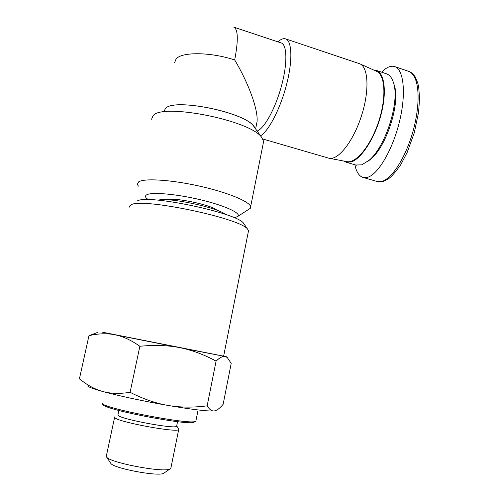 <?xml version="1.0" encoding="UTF-8"?>
<svg xmlns="http://www.w3.org/2000/svg" width="499" height="499" viewBox="0 0 499 499"><rect width="100%" height="100%" fill="white"/><g stroke="black" fill="none" stroke-linecap="round" stroke-linejoin="round"><path stroke-width="0.75" d="M167.658 199.806C174.319 197.099 212.006 205.095 216.89 210.222M158.189 200.174C168.182 197.011 217.676 207.515 225.311 214.358M195.97 420.582L195.845 421.193L195.128 421.487C188.734 424.612 108.002 409.255 102.538 403.828L101.846 403.017M102.694 404.309L103.38 405.113C108.776 410.49 187.512 425.454 193.849 422.36L194.772 421.73M170.945 467.756L170.795 468.48L169.797 469.091C162.998 472.734 110.585 462.872 106.705 457.184L106.25 456.51M106.68 457.159L110.915 463.546C114.308 468.474 157.541 476.595 163.454 473.439L164.402 472.79M178.58 428.778L178.711 429.558C177.544 432.964 119.816 422.435 115.107 417.9L114.708 416.883M176.702 425.859L176.615 426.289C175.523 429.296 122.823 419.653 118.369 415.592L117.982 414.675L118.881 410.471M102.27 332.122L114.913 334.773C106.961 333.195 98.309 333.488 88.959 335.665L97.854 332.346M81.855 380.918L79.435 378.791C86.988 385.041 94.723 389.264 102.626 391.459C110.491 393.68 119.648 393.961 130.089 392.314C143.275 399 155.888 403.373 167.932 405.425C180.002 407.515 193.076 407.652 207.16 405.849C209.331 409.423 211.595 411.126 213.946 410.945L214.345 410.908C216.865 410.552 219.797 408.344 223.14 404.29L231.205 363.378L227.207 357.446L225.13 356.504L226.403 356.729L223.639 356.13M225.13 356.504C222.816 356.012 219.803 357.54 216.092 361.101C203.798 354.483 191.71 350.005 179.827 347.66L225.13 356.504M179.827 347.66C167.976 345.289 154.653 344.828 139.863 346.275C131.162 340.143 122.841 336.314 114.913 334.773L179.827 347.66M214.345 410.908L213.921 410.958C207.484 411.369 192.159 409.529 167.932 405.425C144.473 401.389 117.789 395.663 102.626 391.459C93.525 388.933 88.529 387.099 87.637 385.952M130.089 392.314L139.863 346.275M207.16 405.849L216.092 361.101M244.279 224.313L243.581 223.29C237.524 212.873 145.533 193.637 137.15 201.134M129.634 207.122L129.765 205.95L130.825 205.02C139.514 197.018 241.466 218.306 247.704 229.303L248.539 230.669L248.271 232.029M223.633 356.167L102.264 332.153M79.435 378.791L88.959 335.665M247.866 209.898L250.305 208.32L250.629 206.748C249.912 201.677 227.762 192.421 199.4 186.096C171.063 179.734 144.049 178.068 138.628 181.879L137.356 184.318L138.385 186.158M148.209 199.662L146.301 198.047C145.128 196.718 145.259 195.645 146.681 194.828C151.571 191.878 175.966 193.943 199.943 199.631C223.957 205.282 240.68 212.842 238.117 216.223L234.511 217.895M151.584 119.211L153.087 115.668C162.156 102.769 250.666 120.452 261.632 137.331L263.628 141.398L263.191 143.606M254.652 127.557L253.673 126.185C244.236 111.932 173.502 97.798 165.369 108.551C173.951 97.23 249.169 113.323 254.652 127.557M163.971 111.707L165.356 108.557M174.569 62.793L176.097 58.951C181.673 51.753 210.478 51.958 234.698 59.949C249.126 84.194 258.226 110.023 257.054 121.719L256.255 125.679M233.7 27.121C238.129 29.117 238.46 40.063 234.698 59.949M234.131 27.264L280.949 42.877C287.15 44.155 287.642 63.385 281.48 85.984C275.379 108.57 264.295 128.549 257.147 131.05M277.937 41.866L278.966 40.98C281.342 39.078 283.451 38.342 285.303 38.785C291.971 40.207 292.876 60.017 286.669 84.169C280.525 108.302 268.793 130.913 260.547 135.809M285.89 38.978L359.704 63.76C368.424 66.891 369.609 90.731 361.501 115.78C353.498 140.849 338.784 159.724 329.72 158.364L328.18 158.008M360.172 63.972L376.383 71.232C385.166 74.432 386.6 97.336 378.766 121.232C371.031 145.153 356.486 163.104 347.341 161.72L346.275 161.52M354.889 164.776C356.392 172.161 359.211 176.415 363.353 177.532L367.551 177.32C378.148 174.444 392.769 149.606 399.543 121.332C406.417 93.051 403.66 68.762 394.322 66.473C390.517 65.525 386.27 67.421 381.579 72.168M367.083 161.926L370.819 159.119C386.164 146.669 400.03 104.709 394.584 86.177L393.549 82.934M376.602 70.502L386.07 73.677C389.738 74.731 392.333 78.2 393.861 84.094C399.543 103.412 385.028 147.361 369.054 160.31L361.75 164.857L355.681 165.007M343.574 161.002L346.331 162.281L351.471 161.857C361.513 158.551 374.83 138.017 380.93 115.057C387.105 92.09 384.504 72.367 375.847 70.247L373.583 69.979M395.008 66.704L408.494 71.288C419.098 75.081 420.439 99.301 414.819 124.101C409.417 148.677 395.171 177.189 381.897 181.455L377.631 181.605L382.914 181.517L388.372 178.867C391.615 176.596 395.757 171.837 400.809 164.589L407.115 152.551L414.289 132.784L418.599 112.169L419.565 98.528L418.723 87.288L417.719 82.859L415.137 76.784C413.141 73.939 411.139 72.18 409.124 71.494M193.849 422.36L195.128 421.487M198.103 409.953L195.845 421.193M163.454 473.439L169.797 469.091M114.602 417.382L106.399 455.73M178.711 429.558L170.795 468.48M177.557 421.667L176.615 426.289M226.403 356.729L227.207 357.446M243.581 223.29L247.704 229.303M248.539 230.669L223.627 356.186M176.746 425.978L178.854 429.196M238.117 216.223L250.305 208.32M263.628 141.398L250.629 206.748M253.673 126.185L261.632 137.331M255.613 128.898L257.054 121.719M262.811 138.996L328.947 158.233M347.341 161.72L329.72 158.364M394.584 86.177L393.861 84.094M370.819 159.119L369.054 160.31M356.486 165.238L346.331 162.281M363.353 177.532L377.568 181.611"/></g></svg>
